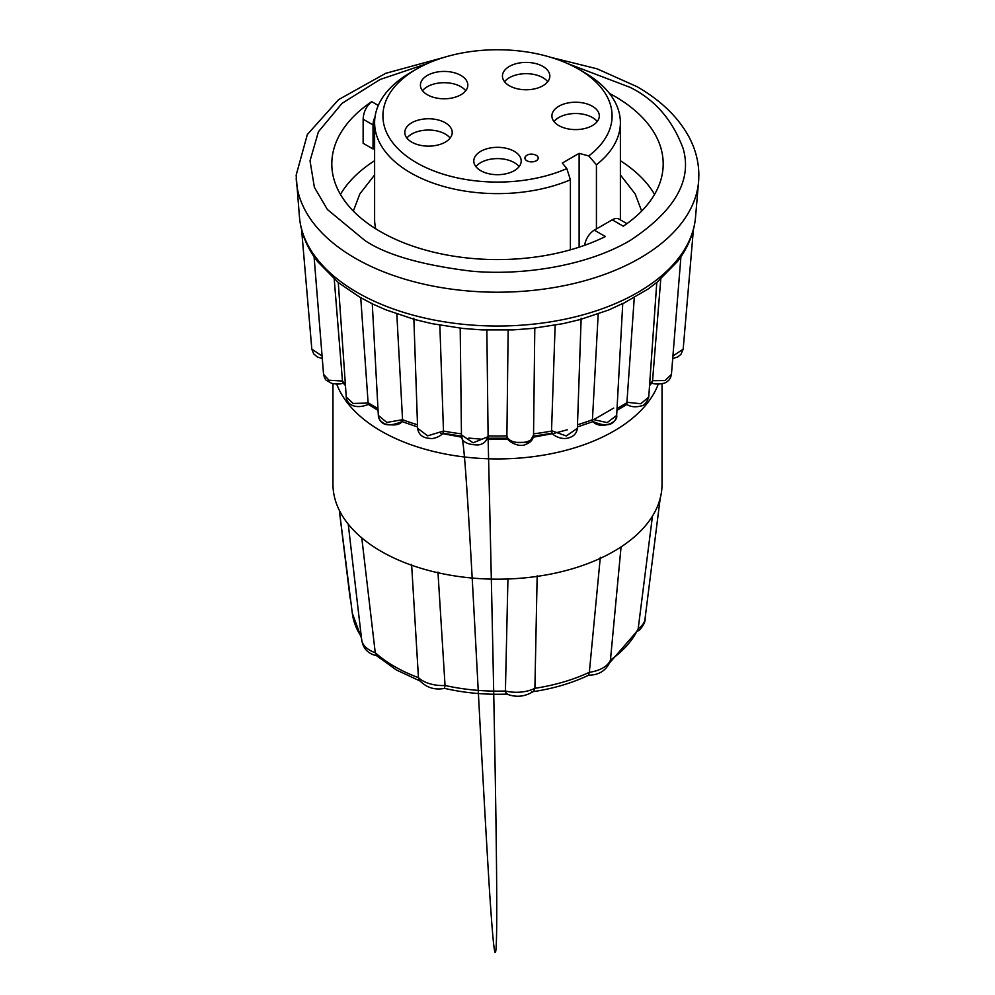 <?xml version="1.0" encoding="UTF-8"?>
<svg xmlns="http://www.w3.org/2000/svg" width="995" height="995" viewBox="0 0 995 995"><rect width="100%" height="100%" fill="white"/><g stroke="black" fill="none" stroke-linecap="round" stroke-linejoin="round"><path stroke-width="1.49" d="M609.686 662.782L637.671 630.469L638.193 628.678A28.407 16.405 0 0 0 644.984 619.176L660.282 497.674M588.741 674.486L589.338 672.297A28.407 16.405 -0 0 0 610.445 660.108L610.283 661.314C606.229 670.518 599.027 675.145 588.679 675.182C571.764 683.254 552.81 688.801 531.815 691.848M444.765 688.341C434.591 690.356 426.047 687.57 419.119 679.958L418.46 677.67A28.407 16.405 0 0 0 445.051 685.493L444.429 688.341C464.727 693.018 485.734 694.933 507.462 694.075L506.306 693.888L505.41 691.015A28.407 16.405 0 0 0 534.9 688.316L533.892 691.09C525.198 696.848 515.995 697.781 506.306 693.888M361.67 639.797A28.407 16.405 0 0 1 361.595 638.703C362.553 648.031 367.652 653.74 376.881 655.817L375.252 652.72A28.407 16.405 0 0 1 361.67 639.797L348.238 524.154M349.942 596.192A28.407 16.405 -0 0 0 350.004 597.348A28.407 16.405 -0 0 0 350.601 599.724M593.207 421.507L592.796 421.457C599.923 429.89 618.517 422.887 616.664 415.412L622.746 303.475L608.853 309.942L580.01 319.594L562.983 323.661L532.114 328.449L513.283 329.88L481.717 329.88L462.886 328.449L432.017 323.661L414.99 319.594L386.147 309.942L372.59 303.96L359.655 297.119L338.275 282.543L317.393 261.337L314.072 256.685L323.562 374.394C324.507 378.013 325.527 380.04 326.596 380.476L331.633 383.336C337.218 384.406 341.136 384.244 343.387 382.864L342.467 381.048A173.839 100.371 0 0 0 345.352 384.194M338.275 282.543L346.248 396.993C346.521 403.634 354.481 410.015 368.2 404.455L368.1 402.664A173.839 100.371 0 0 0 374.58 406.619A173.839 100.371 0 0 0 377.951 408.51M375.724 228.788A122.882 70.944 180 0 1 374.617 219.298L374.617 122.683A122.882 70.944 180 0 1 410.612 72.511L416.47 69.128A114.599 66.168 180 0 1 578.53 69.128L584.388 72.511A122.882 70.944 180 0 1 620.382 122.683A122.882 70.944 180 0 1 596.428 164.76L596.428 228.937M332.964 383.697L332.964 484.179A164.536 94.998 0 0 0 350.899 527.313A164.536 94.998 0 0 0 381.16 551.354A164.536 94.998 0 0 0 422.8 568.829A164.536 94.998 0 0 0 523.233 578.008A164.536 94.998 0 0 0 613.84 551.354A164.536 94.998 0 0 0 660.008 499.042A164.536 94.998 0 0 0 662.036 484.179L662.036 383.697M361.782 537.885L375.252 652.72A145.581 84.053 180 0 0 394.555 666.513A145.581 84.053 180 0 0 418.46 677.67L411.607 564.389M346.248 396.993L353.138 403.46L366.235 403.112L368.075 402.303L360.737 297.741M584.674 245.267A13.806 7.972 -60 0 1 594.313 230.156L605.37 236.536A165.692 95.657 180 0 1 380.339 231.561A165.692 95.657 180 0 1 331.808 163.926A165.692 95.657 180 0 1 371.732 101.652C366.409 106.055 363.536 111.913 363.138 119.226L363.138 143.28L373.025 148.989L374.617 148.068M609.425 93.393A165.692 95.657 180 0 1 614.661 96.279A165.692 95.657 180 0 1 663.192 163.926A165.692 95.657 180 0 1 623.268 226.201L612.223 219.82A13.806 7.972 -60 0 1 619.126 219.136L626.925 223.639M374.617 160.73A165.692 95.657 0 0 0 340.452 194.411M620.382 122.683L620.382 219.298A122.882 70.944 180 0 1 620.382 219.858M570.396 249.832L570.396 179.796A122.882 70.944 180 0 1 410.612 172.844A122.882 70.944 180 0 1 374.617 122.683M570.396 179.796L566.814 168.603A114.599 66.168 180 0 1 416.47 162.695A114.599 66.168 180 0 1 416.47 69.128M536.268 155.307A6.654 3.843 180 0 1 536.28 155.319A6.654 3.843 180 0 1 538.22 158.018A6.654 3.843 180 0 1 534.116 161.563A6.654 3.843 180 0 1 526.865 160.73A6.654 3.843 0 0 0 534.116 161.6A6.654 3.843 0 0 0 538.22 158.056A6.654 3.843 0 0 0 538.22 158.043M460.884 75.421A23.706 13.681 0 0 0 435.051 72.461A23.706 13.681 0 0 0 420.425 85.097A23.706 13.681 0 0 0 427.365 94.774A23.706 13.681 0 0 0 453.198 97.746A23.706 13.681 0 0 0 467.824 85.097A23.706 13.681 0 0 0 460.884 75.421M465.722 90.732A23.706 13.681 0 0 0 460.884 86.702A23.706 13.681 0 0 0 422.527 90.732M514.266 151.327A23.706 13.681 0 0 0 488.433 148.367A23.706 13.681 0 0 0 473.794 161.003A23.706 13.681 0 0 0 480.734 170.68A23.706 13.681 0 0 0 506.567 173.652A23.706 13.681 0 0 0 521.206 161.003A23.706 13.681 0 0 0 514.266 151.327M519.104 166.65A23.706 13.681 0 0 0 514.266 162.608A23.706 13.681 0 0 0 475.896 166.65M445.262 122.771A23.706 13.681 0 0 0 419.442 119.81A23.706 13.681 0 0 0 404.803 132.447A23.706 13.681 0 0 0 411.743 142.123A23.706 13.681 0 0 0 437.576 145.096A23.706 13.681 0 0 0 452.215 132.447A23.706 13.681 0 0 0 445.262 122.771M450.101 138.081A23.706 13.681 0 0 0 445.262 134.051A23.706 13.681 0 0 0 406.905 138.081M542.897 66.404A23.706 13.681 0 0 0 517.064 63.444A23.706 13.681 0 0 0 502.438 76.08A23.706 13.681 0 0 0 509.378 85.757A23.706 13.681 0 0 0 535.21 88.729A23.706 13.681 0 0 0 549.837 76.08A23.706 13.681 0 0 0 542.897 66.404M547.735 81.714A23.706 13.681 0 0 0 542.897 77.672A23.706 13.681 0 0 0 504.54 81.714M592.361 106.241A23.706 13.681 0 0 0 566.541 103.269A23.706 13.681 0 0 0 551.902 115.917A23.706 13.681 0 0 0 558.842 125.594A23.706 13.681 0 0 0 584.674 128.554A23.706 13.681 0 0 0 599.313 115.917A23.706 13.681 0 0 0 592.361 106.241M597.199 121.552A23.706 13.681 0 0 0 592.361 117.51A23.706 13.681 0 0 0 554.004 121.552M621.054 546.914L610.445 660.108A145.581 84.053 0 0 0 638.193 628.678L652.459 516.131M537.163 575.869L534.9 688.316A145.581 84.053 0 0 0 589.338 672.297L600.308 557.299M437.962 572.137L445.051 685.493A145.581 84.053 0 0 0 505.41 691.015L507.947 578.543M322.081 356.011L311.821 349.133L313.649 353.834L317.268 356.919L322.28 358.586M342.467 381.048L329.009 380.227L323.562 374.394M368.175 404.306L378.063 410.425M402.552 419.716L386.769 422.427L378.324 415.388L378.871 418.012C381.819 425.748 389.592 426.892 402.204 421.445L402.552 419.716A173.839 100.371 0 0 0 417.502 424.753M402.092 421.519L402.204 421.445C399.517 425.114 393.622 425.897 384.505 423.808C380.314 421.233 378.249 418.435 378.336 415.4L372.254 303.475M443.471 431.046L427.651 435.835L417.626 428.31C418.534 434.703 422.788 438.086 430.375 438.434C433.123 439.33 442.452 435.822 443.148 432.39L443.471 431.046A173.839 100.371 0 0 0 461.444 433.832M488.023 436.245L488.097 435.499L487.699 436.842L473.11 442.8L461.456 434.914L462.886 442.576C463.969 449.79 465.909 468.906 470.299 545.073C474.491 614.935 481.941 767.58 489.092 884.02C492.537 937.887 495.721 976.866 496.567 934.616C497.351 890.189 495.846 766.337 488.06 436.034M506.99 436.332L506.903 435.499C507.612 445.437 534.352 444.765 533.544 434.852L534.8 328.151M551.926 432.526L551.529 430.686L566.254 435.959L577.361 428.323L581.155 318.189M551.852 432.39C551.056 434.081 561.304 441.195 570.073 437.377C574.326 435.885 576.752 432.862 577.374 428.298L577.361 428.323M592.796 421.457L592.46 419.355L607.161 422.626L616.664 415.412L616.129 418.012C613.181 425.736 605.408 426.892 592.796 421.445M626.825 404.306L626.925 402.303L640.867 403.734L648.752 396.993C646.725 402.751 644.076 405.761 640.817 405.985C635.37 407.415 630.706 406.905 626.8 404.455L616.937 410.425M651.613 382.876L652.558 380.687L665.07 380.563L671.438 374.394C670.729 377.938 669.299 380.314 667.16 381.495C665.506 384.033 654.25 384.953 651.613 382.864M672.719 358.586L677.744 356.919L680.953 354.332L683.179 349.146L672.918 356.011M508.146 330.079L506.903 435.499M555.148 325.178L551.529 430.686M598.194 313.96L592.46 419.355M634.263 297.741L626.925 402.303M648.752 396.993L656.787 282.431L647.969 289.11L622.41 303.96M660.767 279.147L652.558 380.687M671.438 374.394L680.928 256.685L677.607 261.337L656.725 282.543M342.442 380.687L334.233 279.147M402.54 419.355L396.806 313.96M443.471 430.686L439.852 325.178M488.097 435.499L486.853 330.079M594.313 230.156L612.223 219.82M654.548 194.411A165.692 95.657 0 0 0 620.382 160.73M375.015 116.95A13.806 7.972 120 0 0 373.025 124.935L373.025 148.989M584.388 72.511L578.53 69.128A114.599 66.168 180 0 1 588.754 155.929L596.428 164.76M566.814 168.603L562.324 163.043L579.127 153.342L588.754 155.929M579.127 247.17L579.127 153.342M524.912 158.043A6.654 3.843 0 0 0 524.912 158.056A6.654 3.843 0 0 0 526.865 160.767A6.654 3.843 180 0 1 524.912 158.018A6.654 3.843 180 0 1 526.852 155.319C529.514 153.703 532.661 153.703 536.28 155.319M658.28 384.12A164.536 94.998 180 0 1 543.855 455.076A164.536 94.998 180 0 1 381.16 431.109A164.536 94.998 180 0 1 336.72 384.12M698.776 178.466A201.326 116.228 180 0 1 698.577 181.724L695.53 217.208A198.279 114.475 180 0 1 568.829 318.363A198.279 114.475 180 0 1 357.292 292.493A198.279 114.475 180 0 1 299.47 217.208C300.726 231.114 305.614 244.297 314.097 256.772M551.093 57.424L597.075 68.804L637.024 86.677C660.705 100.308 677.956 116.937 688.776 136.564C695.443 148.939 698.801 161.812 698.851 175.195L698.577 181.724A201.326 116.228 180 0 1 569.924 284.433A201.326 116.228 180 0 1 355.14 258.165A201.326 116.228 180 0 1 296.423 181.724A201.326 116.228 180 0 1 296.224 178.466M567.212 63.406L630.121 87.361C654.934 99.649 672.62 120.059 683.167 148.616C692.321 180.493 674.635 211.114 630.121 240.492C585.62 266.784 519.813 275.814 470.971 271.113C421.532 265.031 386.159 254.819 364.879 240.492L327.367 209.485L314.37 187.271L310.03 160.804L318.412 131.775L342.031 103.356L380.065 79.501L427.788 63.406M613.716 408.074L593.804 419.604M567.312 429.79L554.128 433.31M552.685 433.646L532.922 437.24M509.303 439.417L486.829 439.467M481.53 439.193L468.819 438.086M461.792 437.203L440.86 433.31M339.307 510.311L352.305 613.206A145.581 84.053 0 0 0 361.309 636.788M488.072 435.872A173.839 100.371 0 0 0 506.915 435.872M533.556 433.832A173.839 100.371 0 0 0 551.529 431.046M577.498 424.753A173.839 100.371 0 0 0 592.448 419.716M617.049 408.51A173.839 100.371 0 0 0 626.9 402.664M649.648 384.194A173.839 100.371 0 0 0 652.533 381.048M371.732 101.652L378.299 105.433M363.138 119.226L373.025 124.935M636.141 632.036L639.661 629.922C643.889 624.947 645.693 620.967 645.058 617.982M376.421 655.593L396.433 669.983L420.077 681.028M350.787 601.216L349.954 596.9M443.919 57.424L385.662 73.331L338.586 99.637L307.343 134.524L296.149 175.195L299.47 217.208M353.337 211.077L359.867 193.851L374.617 174.933M352.305 613.206L361.459 638.081M350.004 597.348L339.295 510.273M345.439 385.562L342.889 382.727M417.577 426.954L402.042 421.606M461.568 436.183L442.663 433.173M461.456 434.914C461.033 441.37 466.518 444.715 477.898 444.964C483.122 444.454 486.505 441.506 488.047 436.108M507.537 438.21L487.463 438.21M506.952 436.108C504.266 439.118 518.283 448.907 526.392 444.106C531.069 442.128 533.457 439.069 533.544 434.914L529.614 442.365L515.808 442.389M552.337 433.173L533.432 436.183M592.958 421.606L577.423 426.954M652.098 382.727L649.561 385.562M311.821 349.133L301.51 228.527M417.626 428.323L413.845 318.189M461.456 434.902L460.2 328.151M683.179 349.133L693.49 228.527M695.53 217.208C694.274 231.101 689.386 244.297 680.903 256.772M641.663 211.077L635.158 193.901L620.382 174.933"/></g></svg>
